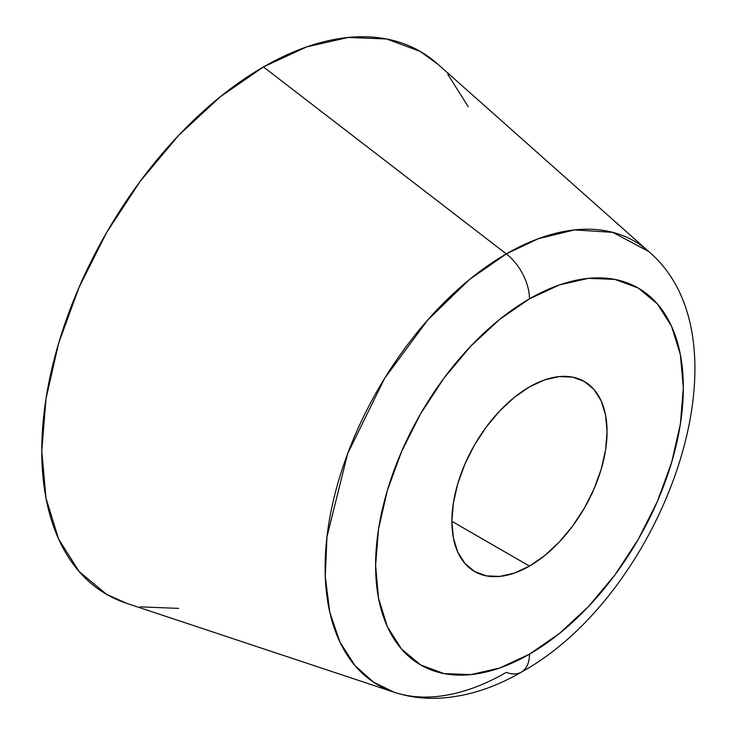 <?xml version="1.0" encoding="UTF-8"?>
<svg xmlns="http://www.w3.org/2000/svg" width="735" height="735" viewBox="0 0 735 735"><rect width="100%" height="100%" fill="white"/><g stroke="black" fill="none" stroke-linecap="round" stroke-linejoin="round"><path stroke-width="1.1" d="M438.207 64.524L420.2 51.413L386.61 38.973L348.289 37.448L306.697 46.893L263.452 66.94A313.505 181.003 120 0 0 53.995 360.021A313.505 181.003 120 0 0 126.264 603.196L394.18 692.241A256.258 147.955 -60 0 1 335.105 493.461A256.258 147.955 -60 0 1 506.314 253.897L263.452 66.94L220.206 96.827L178.614 135.405L140.293 181.187L106.694 232.416L79.132 287.128L58.644 343.208L46.029 398.508L41.766 450.904L46.029 498.385L58.644 539.122L79.132 571.554L106.694 594.422L127.054 603.463M521.418 672.084A39.185 22.629 -120 0 0 529.466 654.178A39.185 22.629 60 0 1 521.418 672.084A39.185 22.629 60 0 1 506.314 672.378A256.258 147.955 -60 0 1 394.18 692.241C408.182 696.826 422.763 698.838 437.922 698.25C465.99 696.899 493.791 688.19 521.354 672.121C662.648 594.615 755.35 341.995 648.656 251.471L612.724 232.343L574.476 229.917L538.296 238.719L506.314 253.897L469.619 279.419L427.779 319.918L384.57 378.442L347.627 453.734L326.965 536.816L325.274 576.488L329.758 612.136L339.965 642.151L354.959 665.561L373.472 682.135L394.18 692.241M529.466 566.097L451.878 521.299L453.376 537.919L457.786 552.178L464.961 563.524L474.608 571.527L486.359 575.882L499.782 576.415L514.335 573.116L529.466 566.097L544.607 555.632L559.16 542.136L572.574 526.113L584.334 508.179L593.981 489.032L601.147 469.408L605.567 450.05L607.055 431.711L605.567 415.091L601.147 400.832L593.981 389.486L584.334 381.474A109.726 63.348 -60 0 1 601.147 469.408A109.726 63.348 -60 0 1 529.466 566.097A109.726 63.348 -60 0 1 474.608 571.527A109.726 63.348 -60 0 1 457.786 483.602A109.726 63.348 -60 0 1 529.466 386.913A109.726 63.348 -60 0 1 584.334 381.474L572.574 377.128L559.16 376.586L544.607 379.894L529.466 386.913L514.335 397.369L499.782 410.874L486.359 426.897L474.608 444.831L464.961 463.978L457.786 483.602L453.376 502.961L451.878 521.299L529.466 566.097M529.466 654.178A217.606 125.639 -60 0 1 375.594 565.344A217.606 125.639 -60 0 1 529.466 298.833A39.185 22.629 -120 0 0 506.314 253.897A39.185 22.629 60 0 1 529.466 298.833A217.606 125.639 -60 0 1 683.339 387.667A217.606 125.639 -60 0 1 529.466 654.178L499.451 668.097L470.584 674.647L443.986 673.591L420.668 664.954L401.531 649.078L387.308 626.569L378.553 598.299L375.594 565.344L378.553 528.97L387.308 490.585L401.531 451.658L420.668 413.686L443.986 378.13L470.584 346.35L499.451 319.569L529.466 298.833L559.491 284.914L588.349 278.354L614.956 279.419L638.274 288.056L657.412 303.932L671.625 326.432L680.38 354.711L683.339 387.667L680.38 424.04L671.625 462.425L657.412 501.353L638.274 539.325L614.956 574.88L588.349 606.66L559.491 633.432L529.466 654.178M140.293 606.862L178.614 608.387M468.259 106.722L447.771 74.29M437.582 63.973A313.505 181.003 120 0 0 263.452 66.94L506.314 253.897A256.258 147.955 -60 0 1 648.656 251.471L437.582 63.973"/></g></svg>

